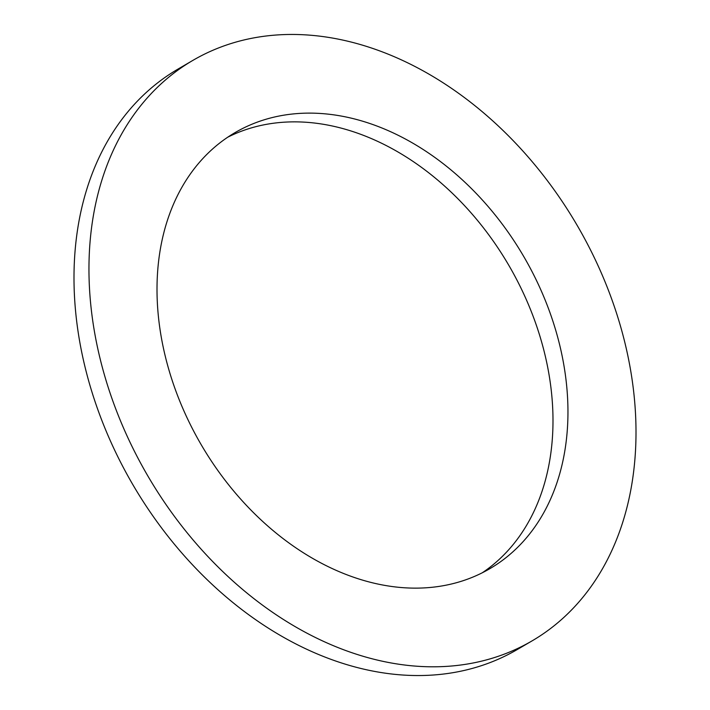 <?xml version="1.0" encoding="UTF-8"?>
<svg xmlns="http://www.w3.org/2000/svg" width="710" height="710" viewBox="0 0 710 710"><rect width="100%" height="100%" fill="white"/><g stroke="black" fill="none" stroke-linecap="round" stroke-linejoin="round"><path stroke-width="1.06" d="M227.733 137.207A252.52 186.712 -120.3 0 1 544.801 354.059A252.52 186.712 -120.3 0 1 482.267 572.792M165.199 355.941A252.52 186.712 -120.3 0 1 235.072 132.601A252.52 186.712 -120.3 0 1 559.764 345.317A252.52 186.712 -120.3 0 1 489.882 568.657A252.52 186.712 -120.3 0 1 165.199 355.941M625.102 343.56A336.158 248.553 -120.3 0 1 532.083 640.873A336.158 248.553 -120.3 0 1 99.861 357.698A336.158 248.553 -120.3 0 1 192.88 60.386A336.158 248.553 -120.3 0 1 625.102 343.56M532.083 640.873L517.12 649.615A336.158 248.553 -120.3 0 1 84.898 366.44A336.158 248.553 -120.3 0 1 177.917 69.127L192.88 60.386"/></g></svg>
